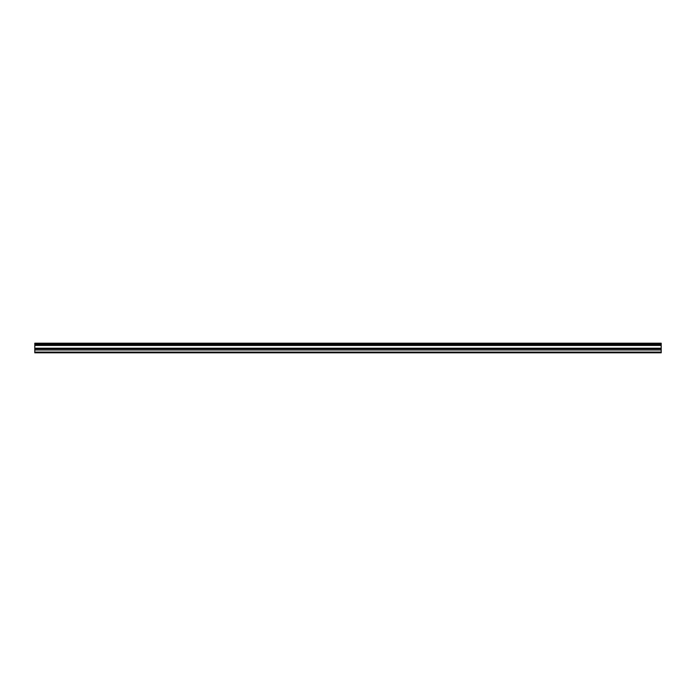 <?xml version="1.0" encoding="UTF-8"?>
<svg xmlns="http://www.w3.org/2000/svg" width="696" height="696" viewBox="0 0 696 696"><rect width="100%" height="100%" fill="white"/><g stroke="black" fill="none" stroke-linecap="round" stroke-linejoin="round"><path stroke-width="1.04" d="M661.2 348.2L34.8 348.2L34.8 352.802L661.2 352.802L661.2 344.346L34.8 344.346L34.8 348.2M34.8 344.346L34.8 343.198L661.2 343.198L661.2 344.346M34.8 352.089L661.2 352.089M34.8 343.528L661.2 343.528M34.8 349.975L661.2 349.975M34.8 345.442L661.2 345.442M34.8 344.642L661.2 344.642M34.8 348.774L661.2 348.774"/></g></svg>
